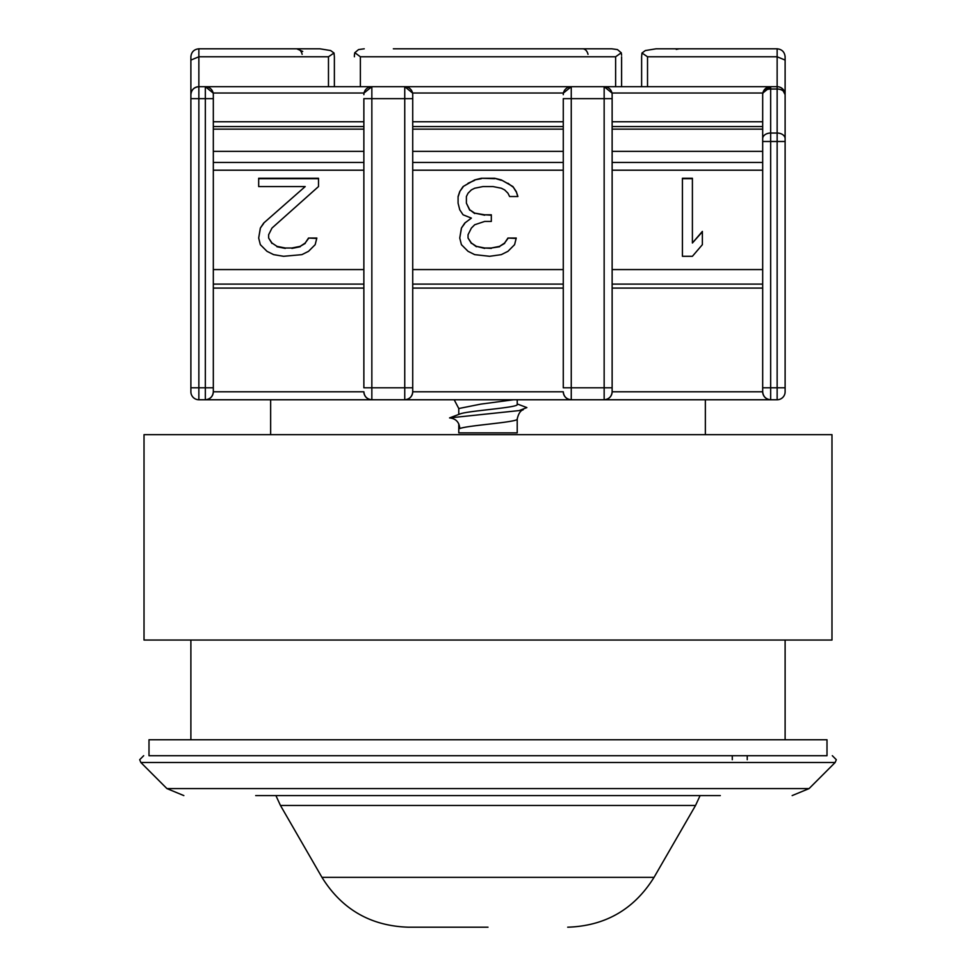 <?xml version="1.0" encoding="UTF-8"?>
<svg xmlns="http://www.w3.org/2000/svg" width="976" height="976" viewBox="0 0 976 976"><rect width="100%" height="100%" fill="white"/><g stroke="black" fill="none" stroke-linecap="round" stroke-linejoin="round"><path stroke-width="1.46" d="M705.355 434.662L705.355 399.757M270.645 434.662L270.645 399.757M785.119 739.759L785.119 640.049M190.881 739.759L190.881 640.049M148.999 755.705L827.001 755.705L827.001 739.759L148.999 739.759L148.999 755.705M809.08 788.584L835.139 762.512L140.861 762.512L166.92 788.584L809.08 788.584L792.158 795.586M732.281 755.705L732.281 759.694M255.688 795.586L275.903 795.586L280.466 805.481L695.534 805.481L700.097 795.586L720.312 795.586L255.688 795.586M747.238 759.694L747.238 755.705M280.466 805.481L321.958 877.351L654.042 877.351L695.534 805.481M488 927.2L408.297 927.2L488 927.2M785.119 56.779C784.619 51.972 781.959 49.312 777.14 48.8C781.959 49.312 784.619 51.972 785.119 56.779L785.119 94.66A7.979 7.979 0 0 0 781.752 88.157A7.979 3.989 -54.7 0 1 782.789 90.67A7.979 5.636 0 0 0 777.14 89.023L777.14 86.693A7.979 7.979 0 0 1 781.752 88.157L785.119 94.66L785.119 391.791A7.979 7.979 0 0 1 777.14 399.757L198.86 399.757A7.979 7.979 0 0 1 190.881 391.791L190.881 60.085L190.881 98.649L198.86 98.649L198.86 86.693A7.979 7.979 0 0 0 190.881 94.66C191.381 89.853 194.041 87.193 198.86 86.693L777.555 86.693M785.119 391.791A7.979 7.979 0 0 1 777.14 399.757L777.14 387.801L770.662 387.801L770.662 133.041A7.979 5.636 180 0 0 762.683 138.677L762.683 94.66A7.979 5.636 0 0 1 770.662 89.023L770.662 87.291A7.979 7.369 180 0 0 762.683 94.66A7.979 7.979 0 0 1 770.662 86.693L762.854 93.013L611.964 93.013L604.156 86.693A7.979 7.979 0 0 1 612.135 94.66L612.135 391.791A7.979 7.979 0 0 1 604.156 399.757C608.963 399.257 611.623 396.598 612.135 391.791L612.135 387.801L571.253 387.801L571.253 399.757C566.446 399.257 563.786 396.598 563.274 391.791L412.726 391.791A7.979 7.979 0 0 1 404.747 399.757C409.554 399.257 412.214 396.598 412.726 391.791L412.726 94.66A7.979 7.979 0 0 0 404.747 86.693L412.555 93.013L563.445 93.013L571.253 86.693L571.253 98.649L604.156 98.649L604.156 86.693A7.979 7.979 0 0 1 612.135 94.66M458.781 414.422L458.781 408.529L454.182 399.757L447.118 399.757L528.882 399.757L517.219 399.757L517.219 404.454C519.073 407.651 466.809 410.835 459.842 414.019L449.558 417.911L519.183 410.579L526.869 407.59L517.219 403.954M449.558 417.911C455.804 418.545 459.232 422.096 459.842 428.574C466.796 425.39 519.073 422.193 517.207 419.009L517.219 432.868L458.781 432.868L458.781 423.877M190.881 56.779C191.381 51.972 194.041 49.312 198.86 48.8C194.041 49.312 191.381 51.972 190.881 56.779L190.881 60.085L198.86 56.779L198.86 86.693M546.828 399.757L560.785 399.757M347.419 399.757L361.376 399.757M545.328 86.693L430.672 86.693M301.596 86.693L275.586 86.693M700.414 86.693L674.404 86.693M283.186 48.8L319.847 48.8L330.632 50.545L334.024 53.009L334.378 56.779L334.024 53.009L328.473 56.779L198.86 56.779L198.86 48.8L319.847 48.8M363.865 288.091L213.317 288.091L213.317 391.791A7.979 7.979 0 0 1 205.338 399.757C210.145 399.257 212.805 396.598 213.317 391.791A7.979 7.979 0 0 1 205.338 399.757L205.338 387.801L190.881 387.801M412.726 98.649L404.747 98.649L404.747 387.801L412.726 387.801L412.726 391.791A7.979 7.979 0 0 1 404.747 399.757L404.747 387.801L371.844 387.801L371.844 399.757C367.037 399.257 364.377 396.598 363.865 391.791L213.317 391.791L213.317 94.66A7.979 7.979 -0 0 0 205.338 86.693L213.146 93.013L364.036 93.013L371.844 86.693L371.844 98.649L404.747 98.649L404.747 86.693A7.979 7.979 0 0 1 412.726 94.66M782.789 90.67A7.979 5.636 0 0 1 785.119 94.66L785.119 141.496L762.683 141.496L762.683 138.677L762.683 387.801L770.662 387.801L770.662 399.757C765.855 399.257 763.195 396.598 762.683 391.791L612.135 391.791A7.979 7.979 0 0 1 604.156 399.757L604.156 98.649L612.135 98.649M615.624 86.693L615.624 56.779L360.376 56.779L354.788 52.667L354.398 55.278L354.739 52.789L358.534 49.593L364.243 48.8L358.534 49.593M785.119 94.66L785.119 60.085L777.14 56.779L647.527 56.779L641.976 53.009L645.368 50.545L656.153 48.8L645.368 50.545L641.976 53.009L641.622 56.779L641.976 53.009M302.145 54.339A7.979 5.636 -90 0 0 296.765 48.8L302.706 51.447M621.297 52.875L621.602 55.278L621.212 52.667M354.398 55.278L354.398 56.779M458.781 408.529L480.643 404.149L513.498 399.757M363.865 387.801L363.865 98.649L371.844 98.649L371.844 387.801L363.865 387.801M213.317 121.756L363.865 121.756L363.865 98.649M371.844 399.757A7.979 7.979 0 0 1 363.865 391.791A7.979 7.979 0 0 0 371.844 399.757M563.274 387.801L563.274 98.649L571.253 98.649L571.253 387.801L563.274 387.801M412.726 121.756L563.274 121.756L563.274 98.649M571.253 399.757A7.979 7.979 0 0 1 563.274 391.791A7.979 7.979 0 0 0 571.253 399.757M762.683 387.801L762.683 391.791L762.683 387.801M770.662 399.757A7.979 7.979 0 0 1 762.683 391.791A7.979 7.979 0 0 0 770.662 399.757M615.624 56.779L621.261 52.789L617.466 49.593L611.757 48.8L393.352 48.8M621.602 86.693L621.602 56.779M641.622 56.779L641.622 86.693M777.14 86.693L777.14 48.8L656.153 48.8M563.274 94.66A7.979 7.979 0 0 1 571.253 86.693A7.979 7.979 0 0 0 563.274 94.66M363.865 94.66A7.979 7.979 0 0 1 371.844 86.693A7.979 7.979 0 0 0 363.865 94.66M334.378 86.693L334.378 56.779M588.016 54.339A7.979 5.636 90 0 0 582.648 48.8L611.757 48.8M276.952 246.342L285.273 248.002L291.909 248.002L300.218 246.342L305.207 243.012L308.526 238.034L316.834 238.034L315.175 244.671L308.526 251.32L301.889 254.638L283.601 256.298L273.634 254.638L266.985 251.32L260.336 244.671L258.677 238.034L260.336 228.067L263.666 223.089L305.207 186.562L258.677 186.562L258.677 178.254L318.505 178.254L318.505 186.562L271.975 228.067L268.644 234.716L268.644 238.034L271.975 243.012L276.952 246.342L271.975 243.012M484.682 221.43L474.702 224.748L471.384 228.067L468.053 234.716L468.053 238.034L471.384 243.012L476.373 246.342L484.682 248.002L491.318 248.002L499.627 246.342L504.616 243.012L507.947 238.034L516.255 238.034L514.584 244.671L507.947 251.32L501.298 254.638L489.659 256.298L474.702 254.638L468.053 251.32L461.416 244.671L459.745 238.034L461.416 228.067L464.735 223.089L471.384 218.112L463.075 214.793L459.745 209.803L458.086 203.167L458.086 196.518L459.745 191.54L463.075 186.562L474.702 179.913L481.351 178.254L494.649 178.254L501.298 179.913L512.925 186.562L516.255 191.54L517.914 196.518L509.606 196.518L507.947 193.199L504.616 189.881L501.298 188.222L492.99 186.562L483.01 186.562L474.702 188.222L471.384 189.881L468.053 193.199L466.394 196.518L466.394 203.167L469.724 209.803L474.702 213.122L484.682 214.793L491.318 214.793L491.318 221.43L484.682 221.43M692.399 256.298L682.419 256.298L682.419 178.254L692.399 178.254L692.399 243.012L702.366 231.397L702.366 244.671L692.399 256.298M612.135 126.575L762.683 126.575M412.726 126.575L563.274 126.575M213.317 126.575L363.865 126.575M459.842 414.019L456.024 415.471M291.909 248.002L285.273 248.002M285.273 248.404L276.952 246.745M271.975 243.427L268.644 238.034M318.505 186.562L318.505 178.669L258.677 178.669L258.677 186.562M263.666 223.089L305.207 186.562M263.666 223.504L260.336 228.067M260.336 228.482L258.677 238.034M316.736 238.449L308.526 238.034M308.526 238.449L305.207 243.012M305.207 243.427L300.218 246.342M300.218 246.745L291.909 248.404M491.318 221.43L491.318 215.196L484.682 214.793M484.682 215.196L474.702 213.122M474.702 213.537L469.724 209.803M469.724 210.218L466.394 203.167M517.768 196.518L516.255 191.54M516.255 191.955L512.925 186.562M512.925 186.977L507.947 183.244M507.947 183.647L501.298 179.913M501.298 180.328L494.649 178.254M494.649 178.669L481.351 178.254M481.351 178.669L474.702 179.913M474.702 180.328L468.053 183.244M468.053 183.647L463.075 186.562M463.075 186.977L459.745 191.54M459.745 191.955L458.086 196.932L458.086 203.167M464.735 223.089L471.384 218.112M464.735 223.504L461.416 228.067M461.416 228.482L459.745 238.034M516.145 238.449L507.947 238.034M507.947 238.449L504.616 243.012M504.616 243.427L499.627 246.342M499.627 246.745L491.318 248.002M491.318 248.404L484.682 248.002M484.682 248.404L476.373 246.342M476.373 246.745L471.384 243.012M471.384 243.427L468.053 238.034M692.399 178.669L682.419 178.669L682.419 256.298M702.366 244.671L702.366 231.8L692.399 243.012M831.979 434.662L144.021 434.662L144.021 640.049L831.979 640.049L831.979 434.662M612.135 121.756L762.683 121.756M412.726 269.571L563.274 269.571M612.135 269.571L762.683 269.571M762.683 129.137L612.135 129.137M563.274 129.137L412.726 129.137M213.317 387.801L205.338 387.801L205.338 98.649L198.86 98.649L198.86 399.757A7.979 7.979 0 0 1 190.881 391.791M213.317 98.649L205.338 98.649L205.338 86.693M360.376 56.779L360.376 86.693M647.527 56.779L647.527 86.693M785.119 138.677A7.979 5.636 180 0 0 777.14 133.041L777.14 89.023L770.662 89.023L770.662 133.041L777.14 133.041L777.14 387.801L785.119 387.801M328.473 86.693L328.473 56.779M412.726 288.091L563.274 288.091M612.135 288.091L762.683 288.091M363.865 170.202L213.317 170.202M213.317 269.571L363.865 269.571M563.274 170.202L412.726 170.202M762.683 170.202L612.135 170.202M363.865 162.467L213.317 162.467M563.274 162.467L412.726 162.467M762.683 162.467L612.135 162.467M213.317 151.341L363.865 151.341M412.726 151.341L563.274 151.341M612.135 151.341L762.683 151.341M363.865 129.137L213.317 129.137M143.679 755.705L139.69 759.694L140.861 762.512M166.92 788.584L183.842 795.586M835.139 762.512L836.31 759.694L832.321 755.705M321.958 877.351C341.868 909.339 370.648 925.956 408.297 927.2M654.042 877.351C634.132 909.339 605.352 925.956 567.703 927.2M676.234 49.386L679.235 48.8M517.207 419.009C518.488 413.604 520.501 410.518 523.246 409.761M363.865 284.101L213.317 284.101M412.726 284.101L563.274 284.101M612.135 284.101L762.683 284.101"/></g></svg>
